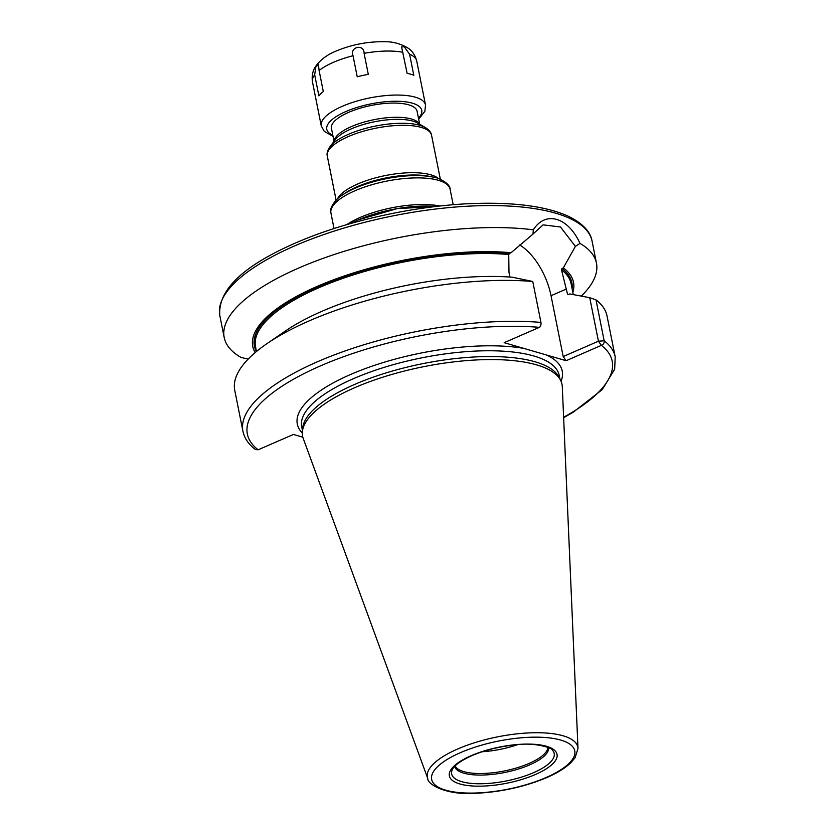 <?xml version="1.0" encoding="UTF-8"?>
<svg xmlns="http://www.w3.org/2000/svg" width="835" height="835" viewBox="0 0 835 835"><rect width="100%" height="100%" fill="white"/><g stroke="black" fill="none" stroke-linecap="round" stroke-linejoin="round"><path stroke-width="1.25" d="M560.588 380.301L558.949 377.128A131.293 44.109 -11.3 0 0 354.572 384.465A131.293 44.109 168.7 0 0 302.646 428.345L302.353 431.904A132.274 44.443 168.7 0 1 354.677 387.701A132.274 44.443 -11.3 0 1 560.588 380.301A132.274 44.443 -11.3 0 1 562.289 386.657L577.997 748.431A76.716 25.77 -11.3 0 0 535.945 732.723A76.716 25.77 -11.3 0 0 457.59 749.037A76.716 25.77 168.7 0 0 427.75 778.45C427.092 784.159 446.193 795.661 476.524 793.25C501.564 791.945 524.996 786.716 546.841 777.552C557.383 772.97 565.441 767.97 571.015 762.574L575.117 757.669L577.997 748.431M302.353 431.904A132.274 44.443 168.7 0 0 303.22 438.417L427.75 778.45M568.458 294.546L567.497 294.014L568.458 294.546L569.856 293.941L589.74 297.698L595.992 299.859L604.164 340.784A3.799 3.434 127.6 0 1 601.367 345.356L566.12 360.71L504.163 342.684L539.4 327.341A3.799 2.328 -85.2 0 0 540.944 322.404A189.816 63.773 168.7 0 0 340.064 352.746A189.816 63.773 168.7 0 0 242.933 431.267C244.446 438.344 248.642 444.439 255.5 449.564L258.161 449.794L293.409 434.45L302.823 437.185M266.803 343.749L285.33 331.046A163.556 54.953 -11.3 0 1 512.356 277.22L532.761 281.478A189.816 63.773 -11.3 0 0 266.803 343.749A189.816 63.773 -11.3 0 0 234.75 390.331L242.933 431.267M595.992 299.859A189.816 63.773 -11.3 0 1 607.024 315.954L615.197 356.879A189.816 63.773 168.7 0 0 604.164 340.784L598.434 341.202L563.187 356.555L551.037 295.705A48.994 25.008 66.5 0 0 519.641 244.958M540.944 322.404L532.761 281.478M248.172 359.092L241.033 357.453A189.816 63.773 -11.3 0 1 224.197 337.517A189.816 63.773 -11.3 0 1 298.94 267.931A189.816 63.773 -11.3 0 1 533.325 229.834L533.012 234.05L511.072 252.713A163.556 54.953 168.7 0 0 328.959 281.552A163.556 54.953 168.7 0 0 255.186 352.579M509.945 277.043L508.985 272.262L508.734 254.498A160.904 54.056 168.7 0 0 338.185 280.059A160.904 54.056 168.7 0 0 255.52 346.734L256.47 351.504M568.186 294.609A160.904 54.056 168.7 0 0 567.497 294.014L561.485 269.841L561.934 268.505L563.322 267.899L575.398 246.367L579.981 243.392A189.816 63.773 -11.3 0 1 596.461 263.129A189.816 63.773 -11.3 0 1 581.317 296.091M256.439 351.525A161.854 54.379 -11.3 0 1 330.524 281.614A161.854 54.379 -11.3 0 1 509.684 253.318L511.072 252.713M572.841 292.448A163.556 54.953 168.7 0 0 563.322 267.899M509.684 253.318L508.734 254.498M533.012 234.05L543.094 224.855L560.452 226.974L575.398 246.367M589.74 297.698L598.434 341.202L601.367 345.356A186.017 62.5 168.7 0 1 563.615 417.27M566.12 360.71L563.187 356.555M533.325 229.834C545.422 210.441 568.05 217.027 579.981 243.392M482.212 751.74A47.501 15.959 168.7 0 0 517.449 744.705M334.042 141.376L331.443 128.36A43.671 14.675 -11.3 0 1 348.633 112.36A43.671 14.675 -11.3 0 1 392.231 103.081A43.671 14.675 -11.3 0 1 417.082 111.253L419.681 124.258M353.028 55.726L357.223 76.768A53.158 17.859 -11.3 0 1 368.298 74.367L364.102 53.325C364.102 43.337 349.343 47.011 353.028 55.726A53.158 17.859 168.7 0 0 333.395 62.333A53.158 17.859 168.7 0 0 319.095 70.495L318.427 64.525L315.755 67.113L314.68 74.837A53.158 17.859 168.7 0 0 312.457 81.83C311.215 72.802 314.649 68.011 315.4 66.769C320.066 59.984 327.017 54.724 336.244 51.008C352.151 44.412 368.517 41.333 385.332 41.75C393.17 41.635 400.8 43.796 408.221 48.221C409.39 49.088 414.4 52.177 416.717 60.997A53.158 17.859 168.7 0 0 409.588 54.233L413.795 75.275A53.158 17.859 -11.3 0 0 407.136 73.344L401.593 47L404.203 46.687L409.588 54.233M314.68 74.837L318.886 95.879A53.158 17.859 -11.3 0 1 323.302 91.547L319.095 70.495M460.388 752.679A72.958 24.507 168.7 0 0 445.692 790.171A72.958 24.507 168.7 0 0 546.027 777.573A72.958 24.507 -11.3 0 0 560.723 740.081A72.958 24.507 -11.3 0 0 460.388 752.679M470.982 755.759A54.912 18.453 -11.3 0 1 546.497 746.281A54.912 18.453 -11.3 0 1 535.433 774.494A54.912 18.453 -11.3 0 1 459.918 783.981A54.912 18.453 -11.3 0 1 470.982 755.759M302.468 430.526L301.717 426.81A131.293 44.109 168.7 0 1 353.414 378.683A131.293 44.109 -11.3 0 1 484.477 350.794A131.293 44.109 -11.3 0 1 559.21 375.353L559.951 379.069M523.66 348.362A135.082 45.382 -11.3 0 0 350.491 374.529A135.082 45.382 168.7 0 0 302.301 432.989M539.4 327.341A186.017 62.5 168.7 0 0 320.598 365.834A186.017 62.5 168.7 0 0 258.161 449.794M546.622 355.032A135.082 45.382 -11.3 0 1 561.047 381.282M294.546 245.939A189.816 63.773 168.7 0 0 219.803 315.526C217.778 290.121 242.933 265.989 295.256 243.11C346.963 220.346 419.514 204.638 478.737 203.354C516.896 202.487 546.508 206.662 567.57 215.9C585.836 224.542 591.055 234.51 592.067 241.138A189.816 63.773 -11.3 0 0 484.029 205.619A189.816 63.773 -11.3 0 0 294.546 245.939M425.84 281.927A160.904 54.056 168.7 0 0 388.943 289.296M573.269 294.578L571.088 283.67A160.904 54.056 168.7 0 0 561.485 269.841M561.934 268.505A161.854 54.379 -11.3 0 1 572.069 288.566M551.037 295.705L566.485 288.983M435.672 206.516A64.942 21.814 168.7 0 0 358.361 219.876A64.942 21.814 168.7 0 0 350.888 223.456L358.434 219.835L397.157 208.614L435.672 206.516M346.723 224.657A60.757 20.416 -11.3 0 1 360.188 217.444A60.757 20.416 -11.3 0 1 439.972 206.026M432.895 177.083A58.857 19.779 168.7 0 0 355.366 188.084A58.857 19.779 168.7 0 0 342.131 195.213L344.813 193.376A55.058 18.495 -11.3 0 1 357.192 186.706A55.058 18.495 -11.3 0 1 429.722 176.415L432.895 177.083C438.166 177.302 450.566 183.763 450.096 189.263A60.757 20.416 168.7 0 0 415.517 177.897A60.757 20.416 168.7 0 0 354.865 190.798A60.757 20.416 168.7 0 0 330.942 213.071L334.031 228.56M337.538 198.803A53.158 17.859 -11.3 0 1 357.704 183.992A53.158 17.859 -11.3 0 1 438.521 178.617M431.559 135.27A53.158 17.859 168.7 0 0 401.301 125.323A53.158 17.859 168.7 0 0 348.237 136.616A53.158 17.859 168.7 0 0 327.299 156.103C326.558 153.536 327.466 150.373 330.034 146.616A52.052 17.483 168.7 0 1 348.393 134.331A52.052 17.483 168.7 0 1 425.401 127.567C429.2 130.041 431.257 132.608 431.559 135.27L440.369 179.327M330.034 146.616L335.524 139.435A44.777 15.04 -11.3 0 1 351.316 128.851A44.777 15.04 -11.3 0 1 417.563 123.037L425.401 127.567M334.198 141.157A43.671 14.675 -11.3 0 1 351.472 126.565A43.671 14.675 -11.3 0 1 419.452 124.123M552.394 750.154A52.281 17.566 -11.3 0 1 533.607 772.646A52.281 17.566 168.7 0 1 476.702 783.721A52.281 17.566 168.7 0 1 452.048 770.204C453.624 765.872 460.148 761.05 471.629 755.738C485.052 750.039 499.831 746.406 515.978 744.83C535.976 742.012 553.459 748.546 552.394 750.154M454.626 766.405A47.908 16.095 168.7 0 0 482.233 775.057A47.908 16.095 168.7 0 0 529.64 764.891A47.908 16.095 -11.3 0 0 548.553 747.638M547.917 747.367A47.501 15.959 -11.3 0 1 529.119 763.42A47.501 15.959 168.7 0 1 455.106 765.914M418.46 118.142A48.42 16.262 168.7 0 0 403.253 101.567A48.42 16.262 168.7 0 0 345.847 111.546A48.42 16.262 168.7 0 0 332.821 135.249M418.679 119.228L424.869 111.274L425.516 105.012A53.158 17.859 168.7 0 0 395.258 95.065A53.158 17.859 168.7 0 0 342.183 106.348A53.158 17.859 168.7 0 0 321.256 125.845L324.23 131.356L333.029 136.335M402.929 52.302A53.158 17.859 168.7 0 0 364.102 53.325M224.197 337.517L219.803 315.526M615.197 356.879L614.675 369.174L602.275 389.59L573.259 412.177L563.635 417.698M596.461 263.129L592.067 241.138M342.131 195.213C337.361 197.446 328.395 208.176 330.942 213.071M453.196 204.752L450.096 189.263M336.108 200.16L327.299 156.103M425.516 105.012L416.717 60.997M321.256 125.845L312.457 81.83"/></g></svg>
